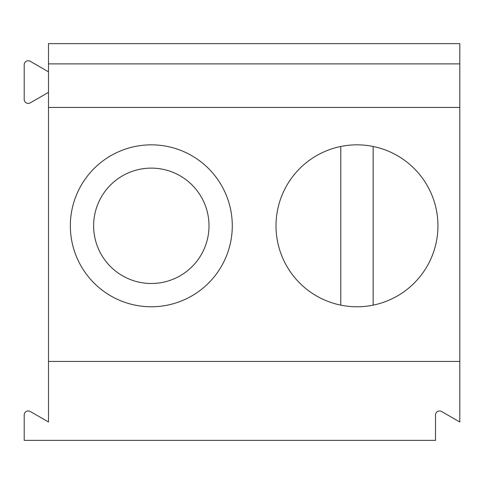 <?xml version="1.0" encoding="UTF-8"?>
<svg xmlns="http://www.w3.org/2000/svg" width="484" height="484" viewBox="0 0 484 484"><rect width="100%" height="100%" fill="white"/><g stroke="black" fill="none" stroke-linecap="round" stroke-linejoin="round"><path stroke-width="0.73" d="M340.778 146.477L340.778 305.138M373.164 305.138L373.164 146.477M48.491 92.359L30.274 102.874A4.047 4.047 0 0 1 24.2 99.371L24.2 64.814A4.047 4.047 0 0 1 30.274 61.305L48.491 71.826M459.8 361.427L48.491 361.427L48.491 422.006L30.274 411.485A4.047 4.047 0 0 0 24.2 414.994L24.2 440.367L435.509 440.367L435.509 414.994A4.047 4.047 0 0 1 441.583 411.485L459.8 422.006L459.8 43.633L48.491 43.633L48.491 63.876L459.8 63.876M151.317 306.771A80.967 80.967 0 0 1 70.349 225.804A80.967 80.967 0 0 1 151.317 144.843A80.967 80.967 0 0 1 232.284 225.804A80.967 80.967 0 0 1 151.317 306.771M356.974 306.771A80.967 80.967 0 0 1 286.855 185.324A80.967 80.967 0 0 1 427.094 185.324A80.967 80.967 0 0 1 356.974 306.771M48.491 361.427L48.491 107.418L459.8 107.418M93.63 225.804A57.687 57.687 0 0 0 180.163 275.765A57.687 57.687 0 0 0 180.163 175.849A57.687 57.687 0 0 0 93.63 225.804M48.491 107.418L48.491 63.876"/></g></svg>
